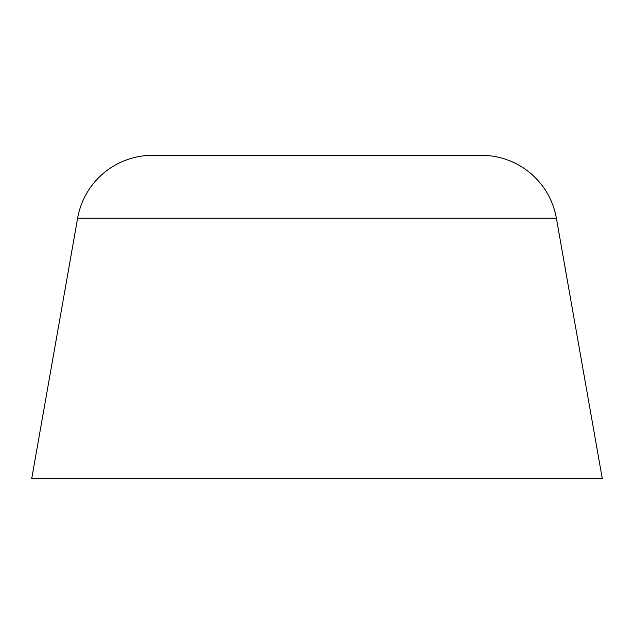 <?xml version="1.0" encoding="UTF-8"?>
<svg xmlns="http://www.w3.org/2000/svg" width="634" height="634" viewBox="0 0 634 634"><rect width="100%" height="100%" fill="white"/><g stroke="black" fill="none" stroke-linecap="round" stroke-linejoin="round"><path stroke-width="0.95" d="M602.3 478.67L31.7 478.67L77.625 218.199A76.08 76.08 0 0 1 152.548 155.33L481.452 155.33A76.08 76.08 0 0 1 556.375 218.199L602.3 478.67M77.625 218.199L556.375 218.199"/></g></svg>
